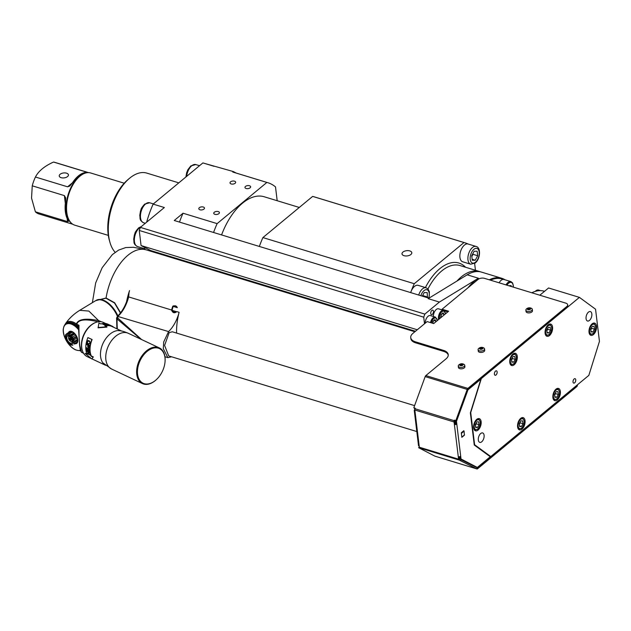 <?xml version="1.0" encoding="UTF-8"?>
<svg xmlns="http://www.w3.org/2000/svg" width="631" height="631" viewBox="0 0 631 631"><rect width="100%" height="100%" fill="white"/><g stroke="black" fill="none" stroke-linecap="round" stroke-linejoin="round"><path stroke-width="0.95" d="M434.972 456.158A1.743 0.939 -73 0 1 434.877 456.134A1.743 0.939 -73 0 1 434.791 456.103L418.653 447.726L419.284 446.709M418.653 447.726L419.765 448.002A1.743 0.939 -73 0 1 419.339 447.221L458.579 459.179L454.383 424.489L455.061 423.929L455.014 420.435L454.454 420.143L454.249 420.696A1.743 0.939 107 0 0 454.075 421.981L454.383 424.489A1.743 0.931 173.1 0 0 456.805 424.079L455.061 423.929M577.365 384.871L577.397 385.162A4.646 2.477 173.1 0 1 576.529 386.858L477.604 468.754A1.743 0.939 -73 0 1 476.926 468.951A1.743 0.939 -73 0 1 476.839 468.92L459.289 460.117L459.691 459.029L477.233 467.831L476.839 468.92L434.791 456.103M419.765 448.002L459.289 460.117M460.693 460.543L461.087 459.455M459.005 459.967A1.743 0.939 -73 0 1 458.579 459.179L459.258 458.619L459.691 459.029M459.258 458.619L459.037 456.765M414.583 408.107L414.827 409.874M414.433 408.533L415.024 408.714M414.583 409.795A1.743 0.931 -6.9 0 0 414.259 410.434A1.743 0.931 -6.9 0 0 414.969 411.065L419.339 447.221M454.249 420.696L415.017 408.738A1.743 0.939 107 0 0 414.843 410.016L414.969 411.065M414.259 410.434L418.503 445.533A1.743 0.931 -6.9 0 0 419.213 446.164M415.017 408.738L415.214 408.178L413.818 407.752L425.176 376.612L467.216 389.43L455.858 420.569L454.454 420.143M567.679 304.82A4.646 2.477 -6.9 0 0 565.778 303.125L484.498 278.35A4.646 2.477 -6.9 0 0 478.053 279.454L442.086 309.229L448.633 311.217L433.702 323.577L427.163 321.581L412.911 333.381A11.61 6.184 -6.9 0 0 410.734 337.624A11.61 6.184 -6.9 0 0 415.474 341.844L443.498 350.386A11.61 6.184 173.1 0 1 448.239 354.614A11.61 6.184 173.1 0 1 446.054 358.85L425.838 375.587L467.887 388.404L566.804 306.516A4.646 2.477 -6.9 0 0 567.679 304.82L567.797 305.79A4.646 2.477 173.1 0 1 566.922 307.486L468.005 389.382L456.418 420.861L455.014 420.435M413.818 407.752L415.174 408.289M455.858 420.569L456.418 420.861M467.887 388.404A1.743 0.939 107 0 0 467.216 389.43L467.776 389.721M444.445 310.886L447.797 311.903M415.474 341.844L415.592 342.822A11.61 6.184 173.1 0 1 410.852 338.595L410.734 337.624M415.592 342.822L443.617 351.364L443.498 350.386M448.262 355.103A11.61 6.184 -6.9 0 0 443.617 351.364M464.897 366.698A3.25 1.735 173.1 0 1 463.233 368.48A3.25 1.735 173.1 0 1 459.778 368.662A3.25 1.735 173.1 0 1 458.445 367.479L458.28 366.075A3.25 1.735 -6.9 0 0 459.605 367.258A3.25 1.735 173.1 0 0 463.067 367.076A3.25 1.735 173.1 0 0 464.731 365.294L464.897 366.698M484.711 350.3A3.25 1.735 173.1 0 1 483.046 352.074A3.25 1.735 173.1 0 1 479.584 352.264A3.25 1.735 173.1 0 1 478.259 351.081L478.093 349.677A3.25 1.735 -6.9 0 0 479.418 350.86A3.25 1.735 173.1 0 0 482.881 350.67A3.25 1.735 173.1 0 0 484.545 348.896L484.711 350.3M532.477 310.752A3.25 1.735 173.1 0 1 530.813 312.534A3.25 1.735 173.1 0 1 527.35 312.716A3.25 1.735 173.1 0 1 526.025 311.533L525.86 310.129A3.25 1.735 -6.9 0 0 527.185 311.312A3.25 1.735 173.1 0 0 530.647 311.13A3.25 1.735 173.1 0 0 532.312 309.348L532.477 310.752M425.838 375.587A1.743 0.939 107 0 0 425.176 376.612M442.173 309.947L442.086 309.229M463.406 364.111A3.25 1.735 173.1 0 1 464.093 364.418A3.25 1.735 173.1 0 1 464.731 365.294M464.093 364.418A4.307 4.307 0 0 0 458.69 365.073A3.25 1.735 -6.9 0 0 458.28 366.075M462.413 363.906A1.743 0.931 -6.9 0 0 459.991 364.324A1.743 0.931 -6.9 0 0 460.378 365.594A1.743 0.931 173.1 0 0 462.791 365.175A1.743 0.931 173.1 0 0 462.413 363.906M462.633 365.215L462.917 364.339L461.868 364L460.023 364.489L460.275 365.325L460.22 364.75M462.586 364.781L461.577 365.507L460.275 365.325M461.797 365.341L461.182 365.649M483.22 347.713A3.25 1.735 173.1 0 1 483.906 348.012A3.25 1.735 173.1 0 1 484.545 348.896M483.906 348.012A4.307 4.307 0 0 0 478.503 348.667A3.25 1.735 -6.9 0 0 478.093 349.677M482.218 347.507A1.743 0.931 -6.9 0 0 479.805 347.918A1.743 0.931 -6.9 0 0 480.183 349.188A1.743 0.931 173.1 0 0 482.605 348.777A1.743 0.931 173.1 0 0 482.218 347.507M482.447 348.817L482.731 347.941L481.682 347.602L479.836 348.083L479.702 348.793L480.751 349.124L482.549 348.754M481.611 348.943L480.996 349.251M530.986 308.165A3.25 1.735 173.1 0 1 531.673 308.472A3.25 1.735 173.1 0 1 532.312 309.348M531.673 308.472A4.307 4.307 0 0 0 526.27 309.127A3.25 1.735 -6.9 0 0 525.86 310.129M529.985 307.96A1.743 0.931 -6.9 0 0 527.571 308.378A1.743 0.931 -6.9 0 0 527.95 309.647A1.743 0.931 173.1 0 0 530.371 309.229A1.743 0.931 173.1 0 0 529.985 307.96M530.214 309.277L530.497 308.393L529.448 308.062L527.603 308.543L527.469 309.245L528.518 309.584L530.316 309.206M529.377 309.395L528.762 309.711M539.828 295.213L548.576 287.981L579.408 297.375L595.554 309.214L599.45 341.387L588.841 375.374L490.76 456.568L489.522 456.197M490.76 456.568L474.607 444.737L470.71 412.564L481.319 378.576L579.408 297.375M544.529 291.325L544.222 291.23A46.426 25.082 107 0 0 531.815 292.768M521.971 429.127A6.381 3.447 107 0 0 525.055 422.652A6.381 3.447 107 0 0 523.178 417.659A6.381 3.447 107 0 0 520.67 418.4A6.381 3.447 107 0 0 517.586 424.868A6.381 3.447 107 0 0 519.455 429.869A6.381 3.447 107 0 0 521.971 429.127M478.046 430.09A6.381 3.447 107 0 0 481.13 423.622A6.381 3.447 107 0 0 479.252 418.621A6.381 3.447 107 0 0 476.744 419.363A6.381 3.447 107 0 0 473.66 425.838A6.381 3.447 107 0 0 475.529 430.831A6.381 3.447 107 0 0 478.046 430.09M514.178 364.781A6.381 3.447 107 0 0 517.262 358.313A6.381 3.447 107 0 0 515.393 353.313A6.381 3.447 107 0 0 512.885 354.054A6.381 3.447 107 0 0 509.801 360.522A6.381 3.447 107 0 0 511.67 365.523A6.381 3.447 107 0 0 514.178 364.781M557.276 399.896A6.381 3.447 107 0 0 560.36 393.428A6.381 3.447 107 0 0 558.49 388.428A6.381 3.447 107 0 0 555.982 389.169A6.381 3.447 107 0 0 552.898 395.637A6.381 3.447 107 0 0 554.767 400.638A6.381 3.447 107 0 0 557.276 399.896M593.416 334.58A6.381 3.447 107 0 0 596.5 328.112A6.381 3.447 107 0 0 594.631 323.111A6.381 3.447 107 0 0 592.115 323.853A6.381 3.447 107 0 0 589.038 330.328A6.381 3.447 107 0 0 590.908 335.321A6.381 3.447 107 0 0 593.416 334.58M549.491 335.55A6.381 3.447 107 0 0 552.575 329.082A6.381 3.447 107 0 0 550.705 324.082A6.381 3.447 107 0 0 548.197 324.823A6.381 3.447 107 0 0 545.113 331.291A6.381 3.447 107 0 0 546.982 336.291A6.381 3.447 107 0 0 549.491 335.55M574.62 382.851A2.319 1.254 -73 0 1 573.713 383.12A2.319 1.254 -73 0 1 573.027 381.305A2.319 1.254 -73 0 1 574.155 378.955A2.319 1.254 -73 0 1 575.062 378.679A2.319 1.254 -73 0 1 575.748 380.501A2.319 1.254 -73 0 1 574.62 382.851M496.013 374.995A2.319 1.254 -73 0 1 495.098 375.264A2.319 1.254 -73 0 1 494.42 373.449A2.319 1.254 -73 0 1 495.54 371.091A2.319 1.254 -73 0 1 496.447 370.823A2.319 1.254 -73 0 1 497.133 372.645A2.319 1.254 -73 0 1 496.013 374.995M589.449 320.438A4.93 2.666 107 0 0 591.831 315.437A4.93 2.666 107 0 0 590.387 311.572A4.93 2.666 107 0 0 588.447 312.148A4.93 2.666 107 0 0 586.065 317.148A4.93 2.666 107 0 0 587.508 321.005A4.93 2.666 107 0 0 589.449 320.438M481.713 441.803A4.93 2.666 107 0 0 484.095 436.802A4.93 2.666 107 0 0 482.652 432.937A4.93 2.666 107 0 0 480.712 433.513A4.93 2.666 107 0 0 478.33 438.513A4.93 2.666 107 0 0 479.773 442.378A4.93 2.666 107 0 0 481.713 441.803M519.605 426.517L521.474 426.517L522.996 423.709L522.657 420.893L520.796 420.893L519.266 423.701L519.605 426.517M521.474 426.517L519.534 425.925M522.996 423.709L520.196 422.857L520.11 422.147M519.352 424.411L520.196 422.857M475.679 427.487L477.549 427.487L479.071 424.671L478.732 421.863L476.87 421.855L475.34 424.671L475.679 427.487M477.549 427.487L475.608 426.895M479.071 424.671L476.271 423.819L476.184 423.109M475.427 425.373L476.271 423.819M511.82 362.17L513.689 362.17L515.212 359.362L514.872 356.547L513.003 356.547L511.481 359.354L511.82 362.17M513.689 362.17L511.749 361.579M515.212 359.362L512.411 358.511L512.325 357.801M511.567 360.064L512.411 358.511M554.917 397.285L556.787 397.285L558.309 394.478L557.97 391.662L556.1 391.662L554.578 394.47L554.917 397.285M556.787 397.285L554.846 396.694M558.309 394.478L555.509 393.626L555.422 392.916M554.665 395.18L555.509 393.626M591.058 331.969L592.919 331.977L594.449 329.161L594.11 326.353L592.241 326.345L590.711 329.161L591.058 331.969M592.919 331.977L590.987 331.385M594.449 329.161L591.641 328.309L591.562 327.599M590.797 329.863L591.641 328.309M547.132 332.939L548.994 332.939L550.524 330.131L550.185 327.315L548.315 327.315L546.785 330.123L547.132 332.939M548.994 332.939L547.061 332.356M550.524 330.131L547.716 329.279L547.637 328.57M546.872 330.833L547.716 329.279M576.529 386.858L576.411 385.888A4.646 2.477 -6.9 0 0 577.081 385.107M576.411 385.888L477.233 467.831M499.089 282.798A7.54 4.078 -73 0 1 501.046 280.377A7.54 4.078 -73 0 1 503.222 279.399A7.54 4.078 -73 0 1 504.019 279.494L510.929 281.6A7.54 4.078 107 0 0 507.963 282.483A7.54 4.078 107 0 0 505.999 284.904M503.222 279.399A45.842 24.767 107 0 0 490.445 280.164M505.076 279.817A46.426 25.082 107 0 0 501.716 278.271A46.426 25.082 107 0 0 489.301 279.809M277.183 200.721L275.51 186.918A69.639 37.623 107 0 0 267.915 182.73A69.639 37.623 107 0 0 266.874 182.438L217.127 223.619L183.029 213.223L174.251 220.495L428.954 298.171L467.192 274.808A46.426 25.082 -73 0 1 481.627 272.15L501.716 278.271M467.973 287.799A46.426 25.082 -73 0 1 478.401 278.232L439.389 302.068L424.844 314.104L423.724 317.18L139.246 230.457L140.366 227.381L164.344 207.528L153.136 204.113A69.639 37.623 107 0 0 146.66 222.167M424.521 323.774L423.724 317.18M431.864 310.436A2.319 1.254 107 0 0 430.744 312.795A2.319 1.254 107 0 0 431.423 314.609A2.319 1.254 107 0 0 432.338 314.341A2.319 1.254 107 0 0 433.458 311.99A2.319 1.254 107 0 0 432.779 310.168A2.319 1.254 107 0 0 431.864 310.436M425.239 323.175A5.805 3.131 -73 0 1 426.911 317.582A5.805 3.131 -73 0 1 430.374 315.571L435.414 317.109A5.805 3.131 107 0 0 430.5 322.599M433.379 316.486A5.805 3.131 -73 0 1 435.035 310.862A5.805 3.131 -73 0 1 438.513 308.827L443.561 310.365A5.805 3.131 107 0 0 439.878 312.716A5.805 3.131 107 0 0 438.474 318.726A5.805 3.131 107 0 0 438.624 319.507M428.954 298.171L428.173 298.652L439.389 302.068M428.835 298.108L428.173 298.652M266.874 182.438L232.776 172.042L233.344 171.569L202.874 162.932L153.136 204.113M140.366 227.381L424.844 314.104M246.129 188.503A2.855 1.522 -6.9 0 0 249.166 188.346A2.855 1.522 -6.9 0 0 250.633 186.776A2.855 1.522 -6.9 0 0 249.466 185.743A2.855 1.522 -6.9 0 0 246.429 185.9A2.855 1.522 -6.9 0 0 244.962 187.462A2.855 1.522 -6.9 0 0 246.129 188.503M214.919 214.343A2.855 1.522 -6.9 0 0 217.955 214.177A2.855 1.522 -6.9 0 0 219.422 212.615A2.855 1.522 -6.9 0 0 218.255 211.574A2.855 1.522 -6.9 0 0 215.218 211.74A2.855 1.522 -6.9 0 0 213.751 213.302A2.855 1.522 -6.9 0 0 214.919 214.343M231.183 183.944A2.855 1.522 -6.9 0 0 234.219 183.787A2.855 1.522 -6.9 0 0 235.678 182.225A2.855 1.522 -6.9 0 0 234.519 181.184A2.855 1.522 -6.9 0 0 231.482 181.342A2.855 1.522 -6.9 0 0 230.015 182.903A2.855 1.522 -6.9 0 0 231.183 183.944M199.972 209.784A2.855 1.522 -6.9 0 0 203.008 209.626A2.855 1.522 -6.9 0 0 204.468 208.056A2.855 1.522 -6.9 0 0 203.308 207.023A2.855 1.522 -6.9 0 0 200.272 207.181A2.855 1.522 -6.9 0 0 198.804 208.743A2.855 1.522 -6.9 0 0 199.972 209.784M150.714 251.225L150.628 250.523L141.068 245.562L139.246 230.457M214.114 166.324L203.916 163.216A69.639 37.623 107 0 0 202.874 162.932M144.68 247.439L144.933 249.474M115.15 252.297A43.523 23.513 -73 0 1 109.92 242.257A43.523 23.513 -73 0 1 108.65 235.797A43.523 23.513 -73 0 1 129.387 178.415A43.523 23.513 -73 0 1 146.786 173.099L178.802 182.864M109.92 242.257L109.344 240.214A41.204 22.259 -73 0 1 108.138 234.109A41.204 22.259 -73 0 1 127.77 179.78L129.387 178.415M124.22 183.211L90.667 172.981A27.275 14.734 107 0 0 81.289 175.134A27.275 14.734 107 0 0 66.768 212.268A27.275 14.734 107 0 0 68.172 218.145A27.275 14.734 107 0 0 74.758 225.164L108.311 235.387M65.324 203.419L64.378 195.61L32.244 185.814A26.983 14.576 -73 0 1 35.446 177.019C38.459 171.111 44.493 166.119 53.54 162.049A26.983 14.576 -73 0 1 54.613 162.293L88.529 172.634M64.378 195.61L65.679 197.921L65.506 201.888A26.983 14.576 -73 0 0 65.348 211.645A26.983 14.576 -73 0 0 67.627 219.383L68.503 221.307L67.525 221.599L35.391 211.803L31.55 198.118L32.244 185.814M84.735 172.626L85.674 171.845L53.54 162.049M35.446 177.019L67.588 186.815L69.789 186.035L72.502 182.714A26.983 14.576 -73 0 1 84.68 172.634C86.794 172.271 87.125 172.011 85.674 171.845L86.455 172.239M61.12 177.674A4.646 2.477 173.1 0 1 59.227 175.986A4.646 2.477 173.1 0 1 61.601 173.446A4.646 2.477 173.1 0 1 66.547 173.178A4.646 2.477 173.1 0 1 68.44 174.874A4.646 2.477 173.1 0 1 66.058 177.414A4.646 2.477 173.1 0 1 61.12 177.674M72.794 224.257L38.87 213.917A26.983 14.576 -73 0 1 35.391 211.803M236.231 173.068L233.344 171.569M267.915 182.73L233.809 172.334A69.639 37.623 107 0 0 232.776 172.042M217.127 223.619A69.639 37.623 107 0 0 213.57 232.484M183.029 213.223A69.639 37.623 107 0 0 179.472 222.088M470.687 264.215L475.206 263.024C480.309 259.167 481.177 247.486 476.105 246.453A9.284 5.016 107 0 0 472.453 247.541A9.284 5.016 107 0 0 467.965 256.943A9.284 5.016 107 0 0 470.687 264.215L462.649 261.77A9.284 5.016 -73 0 1 459.928 254.498A9.284 5.016 -73 0 1 464.416 245.088A9.284 5.016 -73 0 1 468.013 243.992A69.639 37.623 107 0 0 465.039 242.825L313.694 196.683A69.639 37.623 107 0 0 312.653 196.399L262.906 237.579L414.259 283.713A69.639 37.623 107 0 0 411.294 290.938A9.284 5.016 -73 0 1 414.48 286.427A9.284 5.016 -73 0 1 418.132 285.346L426.162 287.799A9.284 5.016 107 0 0 422.51 288.88A9.284 5.016 107 0 0 418.716 295.024M259.349 246.437A69.639 37.623 -73 0 1 262.906 237.579M465.039 242.825A69.639 37.623 107 0 0 463.998 242.533L414.259 283.713M475.451 270.265L474.63 263.458M312.653 196.399L463.998 242.533M468.013 243.992A9.284 5.016 -73 0 1 468.068 244.008L476.105 246.453M472.264 260.232L475.246 260.24L477.691 255.744L477.146 251.241L474.157 251.233L471.72 255.729L472.264 260.232M475.246 260.24L472.146 259.294M477.691 255.744L473.021 254.317L472.919 253.512M471.814 256.533L473.021 254.317M409.779 250.909A4.93 2.627 -6.9 0 0 404.526 251.193A4.93 2.627 -6.9 0 0 402.002 253.891A4.93 2.627 -6.9 0 0 404.014 255.689A4.93 2.627 -6.9 0 0 409.267 255.413A4.93 2.627 -6.9 0 0 411.791 252.708A4.93 2.627 -6.9 0 0 409.779 250.909M411.294 290.938A9.284 5.016 107 0 0 410.686 292.571M427.424 297.682L427.203 292.579L424.221 292.571L422.297 296.113M427.755 297.083L423.078 295.655L422.983 294.851M422.754 296.255L423.078 295.655M456.923 281.087A46.426 25.082 -73 0 1 479.528 271.504A46.426 25.082 -73 0 1 480.562 271.866M221.576 234.921A55.134 29.783 -73 0 1 264.152 196.746L299.291 207.457M415.474 331.259L150.628 250.523M417.272 329.768L141.068 245.562M436.179 321.526L434.972 319.586L433.008 321.203L432.582 323.238M432.819 323.309L433.316 320.95M436.242 321.211L433.876 320.485M444.319 314.79L443.112 312.842L441.156 314.467L440.596 317.874M441.566 317.07L440.895 316.865L441.455 314.214M444.382 314.467L442.015 313.749M511.228 286.498L511.118 285.614L508.799 285.756M120.624 312.787L114.653 302.762L106.063 297.998L95.652 300.671M117.39 316.439A1.159 0.71 46.6 0 1 117.492 316.289C123.305 310.491 127.146 302.604 129.032 292.626L129.536 290.568A46.426 25.082 107 0 0 126.571 301.784M129.032 292.626L128.661 296.925L171.569 310.01L173.351 305.806A46.426 25.082 -73 0 0 173.131 306.516A46.426 25.082 -73 0 0 172.082 310.239A46.426 25.082 -73 0 0 171.9 310.965C173.351 312.992 175.008 313.213 176.854 311.619C174.416 313.52 172.649 312.984 171.553 310.002L172.744 306.248M176.577 333.065A46.426 25.082 -73 0 1 179.109 312.306A26.691 14.418 -73 0 1 168.572 331.583L163.697 341.978L163.295 348.675L167.854 357.627L171.624 356.799M117.879 315.918A19.735 10.806 -121.2 0 0 96.188 300.348A19.735 10.806 -121.2 0 0 95.944 300.506M120.418 313.055L114.503 302.983L105.976 298.218L96.188 300.348M117.437 316.352A19.735 10.806 -121.2 0 0 95.691 300.648L79.743 310.326C74.024 313.812 69.284 318.253 65.521 323.632A16.185 8.858 58.8 0 1 76.367 323.924A0.931 0.473 126 0 0 75.886 324.839L78.418 326.109L79.601 345.402L80.413 350.347L81.486 352.279L79.861 345.693A0.931 0.497 173.1 0 1 79.601 345.402M96.433 322.212A18.567 11.981 115.2 0 0 92.994 323.75A18.567 11.981 115.2 0 0 89.973 326.038A18.567 11.981 115.2 0 0 81.494 344.037A18.567 11.981 115.2 0 0 82.653 351.451M89.847 326.148A17.991 11.603 115.2 0 0 89.728 326.259A17.991 11.603 115.2 0 0 81.509 343.706A17.991 11.603 115.2 0 0 81.502 343.871M98.696 321.944C85.666 318.647 78.347 319.42 76.745 324.263A0.931 0.599 115.2 0 0 76.461 325.186M101.504 321.818L98.578 320.587C85.777 317.992 78.378 319.105 76.367 323.924L78.97 325.304C78.899 334.067 79.198 340.866 79.861 345.693M78.425 327.087L78.055 326.621A15.381 8.416 -121.2 0 0 77.794 326.369L77.329 325.951A15.381 8.416 -121.2 0 0 77.061 325.714L76.596 325.328A15.381 8.416 -121.2 0 0 76.327 325.123L75.846 324.768L74.892 325.344L74.805 326.038A14.978 8.203 58.8 0 1 75.46 326.55L76.596 325.328M80.571 350.923L79.68 350.481A14.978 8.203 58.8 0 0 80.208 350.379L80.926 350.481M79.68 350.481L80.334 350.615L79.68 350.481M79.94 350.67L79.624 350.489A14.978 8.203 58.8 0 1 79.064 350.528L79.703 350.686A15.381 8.416 58.8 0 1 79.703 350.686L79.001 350.528A14.978 8.203 58.8 0 1 78.425 350.513L78.362 350.513A14.978 8.203 58.8 0 1 77.755 350.434L77.692 350.418A14.978 8.203 58.8 0 1 77.077 350.284L77.006 350.268A14.978 8.203 58.8 0 1 76.375 350.071L76.304 350.047A14.978 8.203 58.8 0 1 75.665 349.795L75.594 349.771A14.978 8.203 58.8 0 1 74.939 349.464L74.868 349.424A14.978 8.203 58.8 0 1 74.213 349.061L74.142 349.022A14.978 8.203 58.8 0 1 73.48 348.604L73.409 348.557A14.978 8.203 58.8 0 1 72.754 348.091L72.683 348.036A14.978 8.203 58.8 0 1 72.029 347.523L71.958 347.468A14.978 8.203 58.8 0 1 71.311 346.908L71.24 346.845A14.978 8.203 58.8 0 1 70.609 346.238L70.538 346.174A14.978 8.203 58.8 0 1 69.923 345.528L69.852 345.457A14.978 8.203 58.8 0 1 69.252 344.778L69.189 344.707A14.978 8.203 58.8 0 1 68.598 343.99L68.542 343.911A14.978 8.203 58.8 0 1 67.974 343.161L67.919 343.083A14.978 8.203 58.8 0 1 67.383 342.31L67.328 342.231A14.978 8.203 58.8 0 1 66.815 341.434L66.768 341.347A14.978 8.203 58.8 0 1 66.287 340.535L66.239 340.44A14.978 8.203 58.8 0 1 65.798 339.612L65.75 339.525A14.978 8.203 58.8 0 1 65.34 338.681L65.301 338.595A14.978 8.203 58.8 0 1 64.922 337.743L64.89 337.656A14.978 8.203 58.8 0 1 64.551 336.804L64.52 336.709A14.978 8.203 58.8 0 1 64.228 335.866L64.196 335.771A14.978 8.203 58.8 0 1 63.944 334.927L63.92 334.84A14.978 8.203 58.8 0 1 63.715 334.004L63.692 333.917A14.978 8.203 58.8 0 1 63.534 333.097L63.518 333.002A14.978 8.203 58.8 0 1 63.4 332.206L63.384 332.119A14.978 8.203 58.8 0 1 63.313 331.338L63.305 331.251A14.978 8.203 58.8 0 1 63.281 330.494L63.281 330.415A14.978 8.203 58.8 0 1 63.297 329.69L63.305 329.611A14.978 8.203 58.8 0 1 63.368 328.917L63.376 328.846A14.978 8.203 58.8 0 1 63.486 328.183L63.502 328.12A14.978 8.203 58.8 0 1 63.66 327.497L63.676 327.434A14.978 8.203 58.8 0 1 63.873 326.858L63.905 326.795A14.978 8.203 58.8 0 1 64.141 326.259L64.173 326.203A14.978 8.203 58.8 0 1 64.457 325.722L64.488 325.675A14.978 8.203 58.8 0 1 64.819 325.233L64.851 325.194A14.978 8.203 58.8 0 1 65.222 324.807L65.261 324.768A14.978 8.203 58.8 0 1 65.663 324.444L65.711 324.405A14.978 8.203 58.8 0 1 66.145 324.137L67.107 323.096M76.319 325.115L74.805 326.038M77.329 325.951L76.193 327.252L77.487 326.464M77.794 326.369L76.193 327.252M78.055 326.621L76.895 327.915L78.181 327.134M78.425 327.118L76.895 327.915M78.425 327.552L77.566 328.546L78.441 328.104M78.441 328.278L77.574 328.625M78.93 329.185L78.465 329.24M78.244 329.374L78.504 328.68M75.16 343.785A6.965 3.81 58.8 0 0 77.771 339.786A6.965 3.81 -121.2 0 0 73.496 332.442A6.965 3.81 -121.2 0 0 68.416 332.663M75.846 324.768A15.381 8.416 58.8 0 0 75.57 324.571L74.032 325.557L74.142 324.831L75.128 324.326A15.31 8.384 58.8 0 1 75.531 324.594M75.097 324.255A15.381 8.416 58.8 0 0 74.821 324.074L73.306 325.099L73.393 324.381L74.387 323.877A15.31 8.384 58.8 0 1 74.781 324.105M74.348 323.798A15.381 8.416 58.8 0 0 74.072 323.648L72.581 324.697L72.644 323.987L73.646 323.482A15.31 8.384 58.8 0 1 74.024 323.671M73.606 323.403A15.381 8.416 58.8 0 0 73.33 323.277L71.863 324.358L71.91 323.656L72.904 323.151A15.31 8.384 58.8 0 1 73.275 323.309M72.865 323.08A15.381 8.416 58.8 0 0 72.597 322.969L71.153 324.082L71.177 323.395L72.179 322.883A15.31 8.384 58.8 0 1 72.533 323.009M72.139 322.812A15.381 8.416 58.8 0 0 71.871 322.733L70.459 323.869L70.467 323.19L71.469 322.678A15.31 8.384 58.8 0 1 71.808 322.764M71.421 322.615A15.381 8.416 58.8 0 0 71.161 322.551L69.773 323.719L69.765 323.056L70.775 322.544A15.31 8.384 58.8 0 1 71.09 322.599M70.727 322.48A15.381 8.416 58.8 0 0 70.467 322.449L69.11 323.632L69.094 322.993L70.096 322.473A15.31 8.384 58.8 0 1 70.388 322.496M70.049 322.409A15.381 8.416 58.8 0 0 69.804 322.402L68.471 323.616L68.44 322.993L69.449 322.473A15.31 8.384 58.8 0 1 69.702 322.465M69.394 322.409A15.381 8.416 58.8 0 0 69.158 322.433L67.856 323.656L67.817 323.064L68.826 322.536A15.31 8.384 58.8 0 1 69.031 322.512M68.771 322.48A15.381 8.416 58.8 0 0 68.55 322.528L67.272 323.774L67.225 323.198L68.235 322.67A15.31 8.384 58.8 0 1 68.369 322.63M68.18 322.615A15.381 8.416 58.8 0 0 67.967 322.686L66.72 323.948L66.657 323.403L67.667 322.867M67.62 322.82A15.381 8.416 58.8 0 0 67.414 322.914L66.145 324.137M63.416 331.551L63.384 332.119L63.416 331.551M65.285 338.177L65.301 338.595L65.285 338.177M64.875 337.214L64.89 337.656L64.875 337.214M64.512 336.244L64.52 336.709L64.512 336.244M64.188 335.282L64.196 335.771L64.188 335.282M63.92 334.327L63.92 334.84L63.92 334.327M63.699 333.381L63.692 333.917L63.699 333.381M63.534 332.45L63.518 333.002L63.534 332.45M74.206 343.832A6.555 3.589 58.8 0 1 74.079 344.124L77.14 342.262A6.555 3.589 -121.2 0 0 77.274 341.97L74.206 343.832L73.953 342.641L77.124 340.716L77.51 339.864A6.555 3.589 -121.2 0 0 77.455 339.439L74.387 341.3L73.638 340.022L76.808 338.106L76.651 336.844A6.555 3.589 -121.2 0 0 76.43 336.386L73.362 338.248L72.289 337.254L75.46 335.337L74.805 333.996A6.555 3.589 -121.2 0 0 74.474 333.641L71.406 335.495L70.27 335.077L73.441 333.152L74.474 333.641M70.254 331.646L67.186 333.507A6.555 3.589 -121.2 0 0 66.902 333.578L69.97 331.717A6.555 3.589 -121.2 0 1 70.254 331.646L72.108 331.93A6.555 3.589 -121.2 0 1 72.462 332.095L73.441 333.152M76.138 342.87L74.079 344.124M77.124 340.716L77.274 341.97M76.808 338.106L77.455 339.439M75.46 335.337L76.43 336.386M74.805 333.996L71.745 335.858A6.555 3.589 -121.2 0 0 71.406 335.495M72.289 337.254L71.745 335.858M76.651 336.844L73.59 338.705A6.555 3.589 -121.2 0 0 73.362 338.248M73.638 340.022L73.59 338.705M77.51 339.864L74.442 341.726A6.555 3.589 58.8 0 0 74.419 341.513A6.555 3.589 -121.2 0 0 74.387 341.3M73.953 342.641L74.442 341.726M72.873 345.173A6.555 3.589 58.8 0 1 72.589 345.244L70.735 344.968A6.555 3.589 58.8 0 1 70.372 344.802L68.369 343.256A6.555 3.589 58.8 0 1 68.03 342.893L66.413 340.511A6.555 3.589 58.8 0 1 66.184 340.054L65.387 337.459A6.555 3.589 58.8 0 1 65.356 337.246A6.555 3.589 -121.2 0 1 65.332 337.025L65.569 334.919A6.555 3.589 -121.2 0 1 65.695 334.635L66.641 334.059M66.902 333.578L65.695 334.635M72.108 331.93L68.116 334.059L71.287 332.135M68.116 334.059L67.186 333.507M72.462 332.095L69.402 333.957A6.555 3.589 -121.2 0 0 69.047 333.791M70.27 335.077L69.402 333.957M73.243 341.237A5.222 2.863 -121.2 0 0 69.102 335.148A5.222 2.863 -121.2 0 0 66.018 337.83A5.222 2.863 58.8 0 0 70.159 343.919A5.222 2.863 58.8 0 0 73.243 341.237M72.439 340.858A4.062 2.224 58.8 0 1 71.737 343.004A4.062 2.224 58.8 0 1 68.811 342.057A4.062 2.224 58.8 0 1 66.823 338.208A4.062 2.224 -121.2 0 1 67.525 336.063A4.062 2.224 -121.2 0 1 70.451 337.009A4.062 2.224 -121.2 0 1 72.439 340.858M68.945 336.007A3.478 1.909 -121.2 0 0 68.669 337.301M71.169 341.418A3.478 1.909 -121.2 0 0 71.445 341.568A3.478 1.909 58.8 0 0 72.439 341.773M69.315 336.165A3.076 1.68 -121.2 0 0 69.26 336.22A3.194 3.194 0 0 0 68.621 337.467A2.595 1.42 -121.2 0 0 68.582 338.232A2.595 1.42 58.8 0 0 71.003 341.387A3.194 3.194 0 0 0 72.399 341.387A3.076 1.68 -121.2 0 0 72.47 341.371M71.003 341.387A2.595 1.42 58.8 0 0 72.171 339.928A2.595 1.42 -121.2 0 0 72.1 339.533M70.775 337.348A2.595 1.42 -121.2 0 0 68.621 337.467M70.246 337.956L69.513 338.137L69.647 339.265L70.514 340.204L71.248 340.022L70.246 337.956M70.514 340.204L71.216 339.778M69.647 339.265L70.514 338.737L71.185 339.454M70.451 338.177L70.514 338.737M63.345 330.668L63.305 331.251L63.345 330.668M63.329 329.816L63.281 330.415L63.329 329.816M63.368 329.003L63.305 329.611L63.368 329.003M63.455 328.223L63.376 328.846L63.455 328.223M63.597 327.489L63.502 328.12L63.597 327.489M63.794 326.795L63.676 327.434L63.794 326.795M64.039 326.156L63.905 326.795L64.039 326.156M64.33 325.564L64.173 326.203L64.33 325.564M64.67 325.028L64.488 325.675L64.67 325.028A15.381 8.416 58.8 0 1 64.685 325.004M65.521 323.632L64.804 324.847M65.048 324.555L64.851 325.194L65.048 324.555A15.381 8.416 58.8 0 1 65.103 324.5M65.482 324.137L65.261 324.768L65.482 324.137A15.381 8.416 58.8 0 1 65.585 324.05M67.012 323.135A15.381 8.416 58.8 0 1 67.052 323.111L65.711 324.405L65.955 323.782A15.381 8.416 58.8 0 1 66.097 323.687A15.381 8.416 58.8 0 1 66.137 323.664M75.31 324.728L75.128 324.326M78.97 325.304L78.418 326.109M156.22 379.767A19.735 12.73 -64.8 0 1 156.094 379.878A19.735 12.73 -64.8 0 1 152.883 382.307A19.735 12.73 -64.8 0 1 142.464 383.585A19.735 12.73 -64.8 0 1 137.045 367.431A19.735 12.73 -64.8 0 1 148.869 349.164A19.735 12.73 -64.8 0 1 159.288 347.886A19.735 12.73 -64.8 0 1 165.109 360.751A19.735 12.73 -64.8 0 1 165.101 360.916M153.223 382.007A19.151 12.352 -64.8 0 1 137.574 374.238A19.151 12.352 -64.8 0 1 149.334 349.834A19.151 12.352 -64.8 0 1 165.085 361.09A19.151 12.352 -64.8 0 1 156.338 379.657A19.151 12.352 -64.8 0 1 153.223 382.007M414.591 405.63L172.342 331.78L169.163 332.632L164.604 345.433L168.698 355.908L416.815 431.549M117.145 317.062L117.879 316.446L117.729 317.977L141.573 339.533M117.729 317.977L117.106 318.97L116.585 318.024L116.901 328.814M117.39 329.043A62.729 33.885 -73 0 1 117.106 318.97L140.934 339.233M172.089 310.239A3.25 2.729 102.7 0 1 173.131 306.524M459.849 456.663L460.094 458.698L461.024 458.982L460.693 456.252A1.743 0.931 173.1 0 1 458.28 456.663M461.024 458.982L477.351 467.453L490.279 456.749L474.267 445.013L470.371 412.84L480.893 379.144L467.965 389.848L456.473 421.35L460.693 456.252M461.947 437.212L464.408 435.185L464.061 431.178L463.801 430.705L461.293 432.787L461.837 437.307L461.293 432.787M455.692 420.64L455.866 423.795M455.535 421.066L456.473 421.35M460.094 458.698L477.351 467.453M173.233 306.429L175.465 305.861L177.295 307.668A3.25 2.729 -77.3 0 0 175.426 305.854A3.25 2.729 -77.3 0 0 173.233 306.429L177.295 307.668M176.191 311.611L174.03 312.203L172.129 310.373L176.191 311.611A3.25 2.729 -77.3 0 1 173.998 312.195L174.03 312.203M172.129 310.373A3.25 2.729 -77.3 0 0 173.998 312.195M91.069 358.463L87.22 356.649A18.922 12.202 115.2 0 1 81.746 347.744A18.922 12.202 -64.8 0 1 88.245 328.088A18.922 12.202 -64.8 0 1 103.35 322.425L105.645 323.506M121.538 331.03A18.922 12.202 -64.8 0 0 106.757 337.38A18.922 12.202 -64.8 0 0 100.597 356.633A18.922 12.202 115.2 0 0 105.432 365.199M85.09 353.384L87.086 354.322A19.269 12.431 115.2 0 1 85.926 349.984A19.269 12.431 115.2 0 1 87.906 337.585L92.126 339.525A18.922 12.202 115.2 0 0 90.17 351.719A18.922 12.202 115.2 0 0 91.306 355.963L93.309 356.909L91.881 358.992L85.09 353.384L86.897 353.888M121.665 331.054L111.774 326.393A18.922 12.202 115.2 0 0 108.808 325.635A18.922 12.202 115.2 0 0 105.338 326.038M113.888 327.386A19.269 12.431 115.2 0 0 111.908 326.069A19.269 12.431 115.2 0 0 108.887 325.304A19.269 12.431 115.2 0 0 104.92 325.841L106.923 327.11L98.105 327.82L98.941 323.025L100.928 323.963A19.269 12.431 115.2 0 1 104.904 323.427A19.269 12.431 115.2 0 1 107.917 324.192L109.77 325.068A19.269 12.431 115.2 0 1 110.007 325.178L111.04 325.667A19.269 12.431 115.2 0 1 111.095 325.691L109.573 324.989M92.126 339.525L91.889 339.462A19.269 12.431 115.2 0 0 89.91 351.861A19.269 12.431 115.2 0 0 91.069 356.2L93.065 357.138L91.881 358.992M87.906 337.585L91.889 339.462M89.216 352.611L87.046 353.092A19.269 12.431 115.2 0 0 87.244 353.668L89.634 353.005A19.269 12.431 115.2 0 1 89.515 352.366L86.55 350.97A19.269 12.431 115.2 0 0 86.628 351.396L89.46 352.445L86.628 351.396M89.878 352.824L87.551 353.494L90.075 354.677A19.269 12.431 115.2 0 0 90.209 355.064L87.244 353.668M86.463 350.394L86.841 350.568A19.269 12.431 115.2 0 1 86.684 348.304L87.693 348.785A19.269 12.431 115.2 0 0 87.819 350.749L88.198 350.931A19.269 12.431 115.2 0 1 88.072 348.959L88.892 349.345A19.269 12.431 115.2 0 0 89.05 351.609L89.428 351.79A19.269 12.431 115.2 0 1 89.271 349.061L86.305 347.665A19.269 12.431 115.2 0 0 86.463 350.394L86.81 350.284M88.592 348.099L89.35 347.389A19.269 12.431 115.2 0 1 89.594 345.441L86.628 344.045A19.269 12.431 115.2 0 0 86.557 344.534L87.883 345.157A19.269 12.431 115.2 0 0 87.709 346.616L88.592 348.099L87.961 346.545A18.922 12.202 115.2 0 1 88.127 345.11L86.802 344.487A18.922 12.202 115.2 0 1 86.857 344.147M88.703 344.305L87.236 343.351L87.039 342.065A19.269 12.431 115.2 0 1 87.204 341.403L87.961 340.543L89.555 341.008L90.17 342.807A19.269 12.431 115.2 0 0 90.004 343.461L88.703 344.305L87.48 343.327L87.275 342.065A18.922 12.202 115.2 0 1 87.441 341.418L88.49 340.527M88.261 345.338A19.269 12.431 115.2 0 0 88.088 346.876L88.616 347.626L89.279 347.247A18.922 12.202 115.2 0 1 89.452 345.733L88.506 345.291L89.208 345.78A19.269 12.431 115.2 0 0 89.034 347.326M89.626 343.288A19.269 12.431 115.2 0 1 89.791 342.625L89.626 341.529L88.679 341.079L87.583 341.584A19.269 12.431 115.2 0 0 87.417 342.247L87.622 343.169L88.805 343.816L89.862 343.28A18.922 12.202 115.2 0 1 90.028 342.633L89.626 341.529M88.174 341.024L89.397 341.505M87.33 353.037A18.922 12.202 115.2 0 0 87.48 353.455M86.684 348.304L87.946 348.667A18.922 12.202 115.2 0 0 88.064 350.599L88.166 350.647M88.072 348.959L89.145 349.235A18.922 12.202 115.2 0 0 89.302 351.459L89.397 351.499M86.557 347.784A18.922 12.202 115.2 0 0 86.715 350.237M88.813 347.634L89.279 347.247M89.074 343.848L89.862 343.28M106.907 326.779L98.057 327.528M107.049 324.878L102.94 323.829A19.269 12.431 115.2 0 0 102.38 323.948L105.345 325.344A19.269 12.431 115.2 0 1 105.716 325.265L103.192 324.074L107.254 325.068A19.269 12.431 115.2 0 1 107.791 325.052L104.825 323.656A19.269 12.431 115.2 0 0 104.47 323.656L107.025 325.004M105.298 323.664L105.677 323.845A19.269 12.431 115.2 0 1 107.388 324.105L108.398 324.579A19.269 12.431 115.2 0 0 106.923 324.334L107.302 324.515A19.269 12.431 115.2 0 1 108.777 324.76L109.597 325.146A19.269 12.431 115.2 0 0 107.885 324.886L108.264 325.06A19.269 12.431 115.2 0 1 110.307 325.415L107.341 324.019A19.269 12.431 115.2 0 0 105.298 323.664M111.655 325.959A19.269 12.431 115.2 0 0 111.411 325.841L111.908 326.069M111.23 325.754A19.269 12.431 115.2 0 0 111.095 325.691L110.149 325.241A19.269 12.431 115.2 0 0 110.094 325.217L109.991 325.21M454.754 421.413L454.075 421.981L414.843 410.016M566.804 306.516L566.922 307.486M460.472 364.268L460.598 365.325M461.229 364.024L461.403 365.483M461.868 364L462.026 365.278M462.531 364.205L462.594 364.702M480.286 347.87L480.412 348.919M481.035 347.618L481.216 349.085M481.682 347.602L481.832 348.872M482.344 347.807L482.407 348.304M528.052 308.322L528.179 309.379M528.802 308.078L528.983 309.537M529.448 308.062L529.598 309.332M530.111 308.259L530.174 308.756M518.067 428.567A5.805 3.131 107 0 0 518.879 429.088L521.537 428.362C524.882 423.985 525.126 420.522 522.263 417.982A5.805 3.131 107 0 0 521.301 417.959M520.614 419.418A5.103 2.761 107 0 0 518.146 426.177A5.103 2.761 107 0 0 521.656 427.992A5.103 2.761 107 0 0 524.116 421.232A5.103 2.761 107 0 0 520.614 419.418M474.141 429.53A5.805 3.131 107 0 0 474.954 430.05L477.612 429.325C480.964 424.947 481.201 421.492 478.337 418.952A5.805 3.131 107 0 0 477.375 418.929M476.689 420.38A5.103 2.761 107 0 0 474.22 427.14A5.103 2.761 107 0 0 477.73 428.962A5.103 2.761 107 0 0 480.191 422.202A5.103 2.761 107 0 0 476.689 420.38M510.282 364.221A5.805 3.131 107 0 0 511.094 364.742L513.752 364.016C517.097 359.638 517.341 356.176 514.478 353.636A5.805 3.131 107 0 0 513.516 353.612M512.829 355.072A5.103 2.761 107 0 0 510.361 361.831A5.103 2.761 107 0 0 513.863 363.645A5.103 2.761 107 0 0 516.332 356.886A5.103 2.761 107 0 0 512.829 355.072M553.379 399.336A5.805 3.131 107 0 0 554.192 399.857L556.842 399.131C560.194 394.754 560.438 391.291 557.575 388.751A5.805 3.131 107 0 0 556.605 388.728M555.927 390.187A5.103 2.761 107 0 0 553.458 396.946A5.103 2.761 107 0 0 556.96 398.76A5.103 2.761 107 0 0 559.429 392.001A5.103 2.761 107 0 0 555.927 390.187M589.512 334.02A5.805 3.131 107 0 0 590.324 334.54L592.982 333.815C596.334 329.437 596.579 325.982 593.716 323.443A5.805 3.131 107 0 0 592.746 323.419M592.059 324.87A5.103 2.761 107 0 0 589.599 331.63A5.103 2.761 107 0 0 593.101 333.452A5.103 2.761 107 0 0 595.569 326.692A5.103 2.761 107 0 0 592.059 324.87M545.586 334.99A5.805 3.131 107 0 0 546.399 335.511L549.057 334.785C552.409 330.407 552.653 326.945 549.79 324.405A5.805 3.131 107 0 0 548.82 324.381M548.134 325.841A5.103 2.761 107 0 0 545.673 332.6A5.103 2.761 107 0 0 549.175 334.414A5.103 2.761 107 0 0 551.644 327.655A5.103 2.761 107 0 0 548.134 325.841M477.486 467.776L476.602 467.508M535.206 291.404A7.54 4.078 -73 0 1 535.711 290.938A7.54 4.078 -73 0 1 538.677 290.063L540.57 290.639M467.192 274.808L478.401 278.232M144.846 248.795L137.503 246.555A10.443 5.64 -73 0 1 134.442 238.376A10.443 5.64 -73 0 1 139.483 227.791A10.443 5.64 -73 0 1 141.076 226.789M86.676 172.768A26.983 14.576 107 0 0 66.318 211.945A26.983 14.576 107 0 0 71.327 223.106M67.588 186.815L72.455 182.785M67.525 221.599L67.138 218.405M145.311 223.279L143.576 222.751A10.443 5.64 -73 0 1 140.516 214.572A10.443 5.64 -73 0 1 145.564 203.987A10.443 5.64 -73 0 1 149.673 202.772L153.388 203.9M186.658 176.357A10.443 5.64 -73 0 1 191.706 165.795A10.443 5.64 -73 0 1 195.807 164.573L199.522 165.708M425.397 287.562A48.516 26.21 -73 0 1 465.552 267.244M473.92 249.3A7.659 4.141 107 0 0 470.221 259.444A7.659 4.141 107 0 0 475.482 262.173A7.659 4.141 107 0 0 479.181 252.029A7.659 4.141 107 0 0 473.92 249.3M428.78 298.092A7.659 4.141 107 0 0 428.441 290.915A7.659 4.141 107 0 0 423.985 290.639A7.659 4.141 107 0 0 420.869 295.679M427.952 288.935A46.426 25.082 -73 0 1 459.952 265.541L479.528 271.504M437.291 320.603A5.103 2.761 107 0 0 437.267 320.359A5.103 2.761 107 0 0 434.538 318.056A5.103 2.761 107 0 0 431.43 322.883M445.439 313.859A5.103 2.761 107 0 0 445.415 313.615A5.103 2.761 107 0 0 441.905 311.801A5.103 2.761 107 0 0 439.444 318.56A5.103 2.761 107 0 0 439.476 318.797M513.342 287.144A6.846 3.699 107 0 0 508.594 283.24A6.846 3.699 107 0 0 506.953 285.196M92.378 302.659L95.667 282.925L102.167 267.718L112.334 254.616L118.612 250.089L125.782 247.557L133.449 247.281L146.179 249.844A46.426 25.082 107 0 0 146.171 249.844A46.426 25.082 107 0 0 106.063 297.998L105.976 298.218M179.109 312.306L176.854 311.619M100.305 299.828A19.324 10.577 58.8 0 1 117.705 316.092M98.546 321.731A2.319 0.741 -68.3 0 1 98.578 320.587L88.861 311.067L79.743 310.326M77.637 328.617A14.978 8.203 58.8 0 1 78.236 329.295M76.95 327.899A14.978 8.203 58.8 0 1 77.566 328.546M76.248 327.229A14.978 8.203 58.8 0 1 76.879 327.836M75.531 326.606A14.978 8.203 58.8 0 1 76.177 327.173M74.079 325.517A14.978 8.203 58.8 0 1 74.734 325.982M73.346 325.06A14.978 8.203 58.8 0 1 74.008 325.47M72.62 324.649A14.978 8.203 58.8 0 1 73.275 325.012M71.895 324.31A14.978 8.203 58.8 0 1 72.549 324.618M71.185 324.026A14.978 8.203 58.8 0 1 71.824 324.279M70.483 323.813A14.978 8.203 58.8 0 1 71.114 324.003M69.796 323.656A14.978 8.203 58.8 0 1 70.412 323.79M69.126 323.569A14.978 8.203 58.8 0 1 69.733 323.648M68.487 323.545A14.978 8.203 58.8 0 1 69.063 323.561M67.864 323.585A14.978 8.203 58.8 0 1 68.424 323.545M67.28 323.695A14.978 8.203 58.8 0 1 67.809 323.593M66.72 323.869A14.978 8.203 58.8 0 1 67.225 323.711M66.192 324.105A14.978 8.203 58.8 0 1 66.665 323.892M142.464 383.585L111.584 369.032A19.735 12.73 115.2 0 1 106.158 352.871A19.735 12.73 115.2 0 1 117.989 334.604A19.735 12.73 -64.8 0 1 128.401 333.334L128.401 333.334C123.999 331.433 120.702 330.549 118.518 330.683M116.585 318.024L117.492 316.289A1.159 0.71 46.6 0 1 118.123 316.202A26.691 14.418 107 0 0 128.661 296.925M168.572 331.583L117.879 316.446M464.511 434.885L461.995 436.96M464.061 431.178L461.553 433.26M480.104 348.919L480.033 348.344M527.871 309.379L527.8 308.804M522.263 417.982L521.64 417.793M518.879 429.088L518.256 428.891M478.337 418.952L477.714 418.755M474.954 430.05L474.331 429.861M514.478 353.636L513.847 353.447M511.094 364.742L510.463 364.544M557.575 388.751L556.944 388.562M554.192 399.857L553.561 399.66M593.716 323.443L593.085 323.246M590.324 334.54L589.701 334.351M549.79 324.405L549.159 324.216M546.399 335.511L545.776 335.321M476.926 468.951L434.877 456.134M534.733 291.554L538.677 290.063M137.503 246.555C132.889 243.826 134.332 242.336 133.693 239.173L134.419 234.756C135.468 232.839 133.796 233.446 138.615 227.901L141.462 226.474M143.576 222.751C138.962 220.022 140.413 218.531 139.774 215.368L140.492 210.959C141.541 209.042 139.869 209.642 144.696 204.097L149.673 202.772M185.916 176.972L186.634 172.76L187.888 169.684L190.83 165.906L195.807 164.573M429.041 298.124L429.395 291.853L428.047 289.037L426.162 287.799M437.433 320.485L435.414 317.109M445.581 313.749L443.561 310.365M513.468 287.176L512.656 283.011L510.929 281.6M414.875 331.756L146.171 249.844M83.544 353.25L81.486 352.279M63.329 332.221L63.408 332.758M63.471 333.129L63.581 333.689M63.668 334.059L63.81 334.635M63.905 334.998L64.086 335.582M64.196 335.944L64.401 336.544M64.536 336.899L64.772 337.498M64.914 337.845L65.182 338.453M65.34 338.8L65.64 339.399M65.805 339.738L66.129 340.338M66.31 340.661L66.657 341.253M66.854 341.576L67.217 342.152M67.43 342.459L67.817 343.019M68.038 343.319L68.44 343.856M68.676 344.155L69.094 344.668M69.331 344.952L69.765 345.433M70.017 345.709L70.459 346.167M70.727 346.435L71.169 346.853M71.445 347.105L71.887 347.492M72.179 347.728L72.62 348.075M72.928 348.304L73.362 348.612M73.677 348.825L74.103 349.093M74.434 349.282L74.852 349.519M75.184 349.684L75.594 349.882M63.266 328.846L63.226 329.264M63.203 329.642L63.187 330.1M63.195 330.478L63.21 330.959M63.234 331.338L63.281 331.851M111.584 369.032L103.247 363.093M159.288 347.886L128.401 333.334M164.936 356.736L167.854 357.627M464.408 435.185L461.9 437.267M91.952 358.881L105.535 365.286"/></g></svg>
